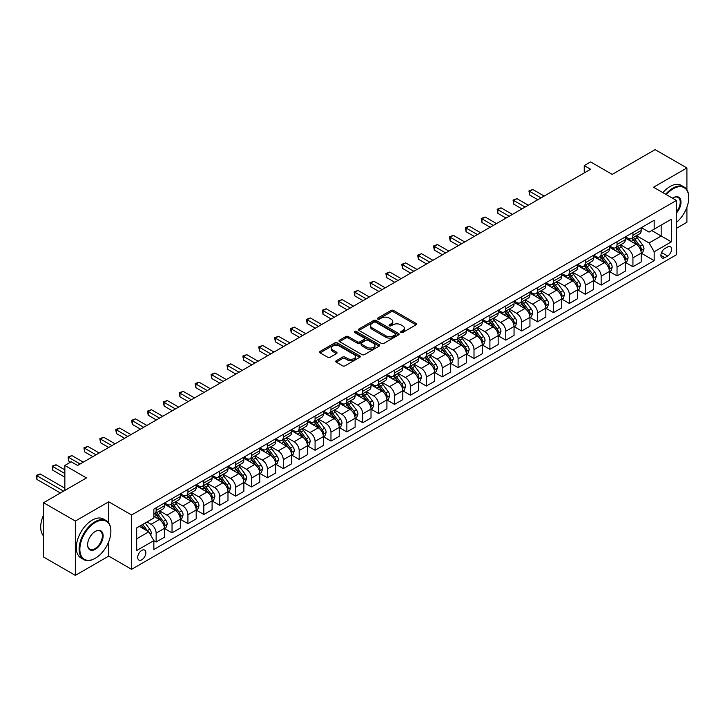 <?xml version="1.0" encoding="UTF-8"?>
<svg xmlns="http://www.w3.org/2000/svg" width="725" height="725" viewBox="0 0 725 725"><rect width="100%" height="100%" fill="white"/><g stroke="black" fill="none" stroke-linecap="round" stroke-linejoin="round"><path stroke-width="1.09" d="M400.998 332.494A1.233 0.716 0 0 0 402.747 332.494L416.005 324.845A1.767 1.015 0 0 0 416.522 324.12A1.767 1.015 0 0 0 416.005 323.404L393.539 310.436A1.767 1.015 0 0 0 391.047 310.436L377.779 318.085A1.233 0.716 0 0 0 377.426 318.592A1.233 0.716 0 0 0 377.779 319.1A1.233 0.716 0 0 0 379.528 319.1L381.25 318.103A5.646 3.263 0 0 1 389.234 318.103L391.11 319.19A5.646 3.263 0 0 1 392.76 321.492A5.646 3.263 0 0 1 391.11 323.794L389.388 324.791A1.233 0.716 0 0 0 389.026 325.289A1.233 0.716 0 0 0 389.388 325.797A1.233 0.716 0 0 0 391.138 325.797L392.85 324.809A5.646 3.263 0 0 1 400.843 324.809L402.71 325.888A5.646 3.263 0 0 1 404.369 328.189A5.646 3.263 0 0 1 402.71 330.5L400.998 331.488A1.233 0.716 0 0 0 400.635 331.996A1.233 0.716 0 0 0 400.998 332.494L400.998 331.488M141.783 559.782A5.755 3.326 120 0 0 145.535 554.707A5.755 3.326 120 0 0 144.656 550.094A5.755 3.326 120 0 0 141.783 550.384A5.755 3.326 120 0 0 138.022 555.45A5.755 3.326 120 0 0 138.901 560.062A5.755 3.326 120 0 0 141.783 559.782M336.255 360.724A1.767 1.015 0 0 0 335.738 361.449A1.767 1.015 0 0 0 336.255 362.165L342.562 365.808A1.767 1.015 0 0 0 345.055 365.808L359.781 357.298A1.767 1.015 0 0 0 360.298 356.582A1.767 1.015 0 0 0 359.781 355.857L337.315 342.889A1.767 1.015 0 0 0 334.823 342.889L320.097 351.389A1.767 1.015 0 0 0 319.58 352.114A1.767 1.015 0 0 0 320.097 352.839L327.709 357.226A1.767 1.015 0 0 0 330.201 357.226L336.509 353.592A1.767 1.015 0 0 0 337.025 352.867A1.767 1.015 0 0 0 336.509 352.151L332.73 349.967A4.722 2.728 0 0 1 331.352 348.045A4.722 2.728 0 0 1 334.261 345.526A4.722 2.728 0 0 1 339.409 346.115L354.199 354.652A4.722 2.728 0 0 1 355.576 356.582A4.722 2.728 0 0 1 352.667 359.102A4.722 2.728 0 0 1 347.52 358.513L345.055 357.09A1.767 1.015 0 0 0 342.562 357.09L336.255 360.724L336.255 362.165L342.562 358.558L342.562 357.09M686.91 189.787L686.91 167.973L655.119 149.622L612.208 174.399L590.594 161.92L584.241 165.59L590.594 169.26L77.575 465.45L71.213 461.78L64.86 465.45L64.86 490.408M108.723 522.933L108.723 501.791L75.346 521.058L43.563 502.706L86.474 477.929L64.86 465.45M108.723 501.791L131.606 515.004L676.416 200.453L676.416 254.774L131.606 569.324L131.606 515.004M686.91 167.973L653.533 187.24L676.416 200.453M381.368 343.396A1.767 1.015 0 0 0 383.869 343.396L398.596 334.896A1.767 1.015 0 0 0 399.112 334.171A1.767 1.015 0 0 0 398.596 333.455L376.13 320.486A1.767 1.015 0 0 0 373.638 320.486L358.911 328.987A1.767 1.015 0 0 0 358.395 329.703A1.767 1.015 0 0 0 358.911 330.428L381.368 343.396M355.096 332.766A1.233 0.716 0 0 1 356.347 332.938L379.166 346.115L364.458 354.597A1.767 1.015 0 0 1 361.965 354.597L339.499 341.629L339.499 340.188A1.767 1.015 0 0 0 338.983 340.913A1.767 1.015 0 0 0 339.499 341.629M339.499 340.188L345.807 336.554A1.767 1.015 0 0 1 348.299 336.554L357.407 341.81A1.767 1.015 0 0 0 359.908 341.81L364.086 339.4A1.767 1.015 0 0 0 364.603 338.675A1.767 1.015 0 0 0 364.086 337.959L354.607 332.476A1.233 0.716 0 0 1 354.244 331.978A1.233 0.716 0 0 1 355.005 331.316A1.233 0.716 0 0 1 356.347 331.47L379.184 344.656A1.767 1.015 0 0 1 379.701 345.381A1.767 1.015 0 0 1 379.184 346.097L379.184 344.656M75.346 521.058L75.346 575.378L43.563 557.027L43.563 502.706M676.416 228.348L686.91 222.294L686.91 207.278M667.643 246.926L664.843 248.539A5.573 3.217 120 0 0 661.209 253.451A5.573 3.217 120 0 0 662.061 257.919A5.573 3.217 120 0 0 664.843 257.638L667.643 256.025A5.573 3.217 120 0 0 671.287 251.113A5.573 3.217 120 0 0 670.435 246.645A5.573 3.217 120 0 0 667.643 246.926M641.389 227.65L649.083 232.091L654.168 229.154L654.168 220.273L153.854 509.131L153.854 518.013L136.69 527.918L136.69 550.529L153.854 540.614L153.854 549.505L654.168 260.647L654.168 251.765L649.083 242.957L636.441 235.661M654.168 229.154L671.332 219.249L671.332 241.86L654.168 251.765M75.346 575.378L108.723 556.111L131.606 569.324M584.241 165.59L584.241 172.931M651.748 230.55L661.164 235.987L661.164 225.122L671.332 219.249M649.083 242.957L661.164 235.987L671.332 241.86M136.69 538.784L148.77 531.806L139.363 526.377M153.854 540.696L156.147 542.01L156.147 533.129A7.196 4.151 -120 0 0 151.063 524.32L146.994 521.973M156.147 542.01L164.412 537.243L164.412 528.362A7.196 4.151 -120 0 0 159.328 519.553L153.854 516.399M164.602 528.543L172.042 532.839L172.042 523.957A7.196 4.151 -120 0 0 166.949 515.149L159.654 510.935M172.042 532.839L180.308 528.063L180.308 519.182A7.196 4.151 -120 0 0 175.214 510.373L164.412 504.138M180.498 519.372L187.929 523.658L187.929 514.777A7.196 4.151 -120 0 0 182.845 505.968L175.541 501.754M187.929 523.658L196.194 518.892L196.194 510.01A7.196 4.151 -120 0 0 191.11 501.202L180.308 494.957M196.384 510.192L203.825 514.487L203.825 505.606A7.196 4.151 -120 0 0 198.741 496.797L191.436 492.583M203.825 514.487L212.09 509.711L212.09 500.83A7.196 4.151 -120 0 0 207.006 492.021L196.194 485.786M212.28 501.02L219.72 505.307L219.72 496.426A7.196 4.151 -120 0 0 214.636 487.617L207.332 483.403M219.72 505.307L227.985 500.54L227.985 491.659A7.196 4.151 -120 0 0 222.892 482.85L212.09 476.606M228.176 491.84L235.607 496.136L235.607 487.254A7.196 4.151 -120 0 0 230.523 478.446L223.218 474.232M235.607 496.136L243.872 491.36L243.872 482.478A7.196 4.151 -120 0 0 238.788 473.67L227.985 467.435M244.062 482.669L251.502 486.955L251.502 478.074A7.196 4.151 -120 0 0 246.418 469.265L239.114 465.051M251.502 486.955L259.767 482.188L259.767 473.307A7.196 4.151 -120 0 0 254.683 464.498L243.872 458.254M259.958 473.488L267.398 477.784L267.398 468.903A7.196 4.151 -120 0 0 262.314 460.094L255.01 455.88M267.398 477.784L275.663 473.008L275.663 464.127A7.196 4.151 -120 0 0 270.579 455.318L259.767 449.083M275.853 464.317L283.294 468.604L283.294 459.722A7.196 4.151 -120 0 0 278.201 450.914L270.905 446.7M283.294 468.604L291.55 463.837L291.55 454.956A7.196 4.151 -120 0 0 286.466 446.147L275.663 439.903M291.749 455.137L299.18 459.433L299.18 450.551A7.196 4.151 -120 0 0 294.096 441.743L286.792 437.528M299.18 459.433L307.445 454.657L307.445 445.775A7.196 4.151 -120 0 0 302.361 436.967L291.55 430.732M307.636 445.966L315.076 450.252L315.076 441.371A7.196 4.151 -120 0 0 309.992 432.562L302.688 428.348M315.076 450.252L323.341 445.485L323.341 436.604A7.196 4.151 -120 0 0 318.257 427.795L307.445 421.551M323.531 436.785L330.972 441.081L330.972 432.2A7.196 4.151 -120 0 0 325.878 423.391L318.583 419.177M330.972 441.081L339.237 436.314L339.237 427.424A7.196 4.151 -120 0 0 334.143 418.615L323.341 412.38M339.427 427.614L346.858 431.91L346.858 423.019A7.196 4.151 -120 0 0 341.774 414.211L334.47 409.997M346.858 431.91L355.123 427.134L355.123 418.252A7.196 4.151 -120 0 0 350.039 409.444L339.237 403.2M355.313 418.434L362.754 422.729L362.754 413.848A7.196 4.151 -120 0 0 357.67 405.039L350.365 400.825M362.754 422.729L371.019 417.962L371.019 409.072A7.196 4.151 -120 0 0 365.935 400.263L355.123 394.028M371.209 409.263L378.649 413.558L378.649 404.668A7.196 4.151 -120 0 0 373.565 395.859L366.261 391.645M378.649 413.558L386.914 408.782L386.914 399.901A7.196 4.151 -120 0 0 381.83 391.092L371.019 384.848M387.105 400.082L394.536 404.378L394.536 395.497A7.196 4.151 -120 0 0 389.452 386.688L382.157 382.474M394.536 404.378L402.801 399.611L402.801 390.721A7.196 4.151 -120 0 0 397.717 381.912L386.914 375.677M402.991 390.911L410.432 395.207L410.432 386.316A7.196 4.151 -120 0 0 405.347 377.507L398.043 373.293M410.432 395.207L418.697 390.431L418.697 381.549A7.196 4.151 -120 0 0 413.612 372.741L402.801 366.497M418.887 381.731L426.327 386.026L426.327 377.145A7.196 4.151 -120 0 0 421.243 368.336L413.939 364.122M426.327 386.026L434.592 381.259L434.592 372.369A7.196 4.151 -120 0 0 429.508 363.56L418.697 357.325M434.782 372.559L442.223 376.855L442.223 367.965A7.196 4.151 -120 0 0 437.13 359.156L429.834 354.942M442.223 376.855L450.479 372.079L450.479 363.198A7.196 4.151 -120 0 0 445.395 354.389L434.592 348.145M450.678 363.379L458.109 367.675L458.109 358.793A7.196 4.151 -120 0 0 453.025 349.985L445.721 345.771M458.109 367.675L466.374 362.908L466.374 354.017A7.196 4.151 -120 0 0 461.29 345.209L450.479 338.974M466.565 354.208L474.005 358.503L474.005 349.613A7.196 4.151 -120 0 0 468.921 340.804L461.617 336.59M474.005 358.503L482.27 353.728L482.27 344.846A7.196 4.151 -120 0 0 477.186 336.038L466.374 329.793M482.46 345.028L489.901 349.323L489.901 340.442A7.196 4.151 -120 0 0 484.808 331.633L477.512 327.419M489.901 349.323L498.166 344.556L498.166 335.666A7.196 4.151 -120 0 0 493.073 326.857L482.27 320.622M498.356 335.856L505.787 340.152L505.787 331.262A7.196 4.151 -120 0 0 500.703 322.453L493.399 318.239M505.787 340.152L514.052 335.376L514.052 326.495A7.196 4.151 -120 0 0 508.968 317.686L498.166 311.451M514.243 326.676L521.683 330.972L521.683 322.09A7.196 4.151 -120 0 0 516.599 313.282L509.294 309.067M521.683 330.972L529.948 326.205L529.948 317.323A7.196 4.151 -120 0 0 524.864 308.515L514.052 302.271M530.138 317.505L537.578 321.8L537.578 312.919A7.196 4.151 -120 0 0 532.494 304.11L525.19 299.887M537.578 321.8L545.843 317.024L545.843 308.143A7.196 4.151 -120 0 0 540.759 299.334L529.948 293.099M546.034 308.324L553.465 312.62L553.465 303.739A7.196 4.151 -120 0 0 548.381 294.93L541.086 290.716M553.465 312.62L561.73 307.853L561.73 298.972A7.196 4.151 -120 0 0 556.646 290.163L545.843 283.919M561.92 299.153L569.361 303.449L569.361 294.567A7.196 4.151 -120 0 0 564.277 285.759L556.972 281.536M569.361 303.449L577.626 298.673L577.626 289.792A7.196 4.151 -120 0 0 572.542 280.983L561.73 274.748M577.816 289.973L585.256 294.268L585.256 285.387A7.196 4.151 -120 0 0 580.172 276.578L572.868 272.364M585.256 294.268L593.521 289.502L593.521 280.62A7.196 4.151 -120 0 0 588.437 271.812L577.626 265.567M593.712 280.802L601.152 285.097L601.152 276.216A7.196 4.151 -120 0 0 596.059 267.407L588.763 263.184M601.152 285.097L609.417 280.321L609.417 271.44A7.196 4.151 -120 0 0 604.324 262.631L593.521 256.396M609.607 271.621L617.038 275.917L617.038 267.036A7.196 4.151 -120 0 0 611.954 258.227L604.65 254.013M617.038 275.917L625.303 271.15L625.303 262.269A7.196 4.151 -120 0 0 620.219 253.46L609.417 247.216M625.494 262.45L632.934 266.746L632.934 257.864A7.196 4.151 -120 0 0 627.85 249.056L620.546 244.833M632.934 266.746L641.199 261.97L641.199 253.088A7.196 4.151 -120 0 0 636.115 244.28L625.303 238.045M625.494 236.83L627.85 238.19A7.196 4.151 -120 0 0 631.448 238.543A7.196 4.151 -120 0 0 632.934 235.253L632.934 232.535M609.607 246.002L611.954 247.361A7.196 4.151 -120 0 0 615.552 247.723A7.196 4.151 -120 0 0 617.038 244.425L617.038 241.715M593.712 255.182L596.059 256.541A7.196 4.151 -120 0 0 599.657 256.895A7.196 4.151 -120 0 0 601.152 253.605L601.152 250.886M577.816 264.353L580.172 265.712A7.196 4.151 -120 0 0 583.77 266.075A7.196 4.151 -120 0 0 585.256 262.776L585.256 260.067M561.92 273.533L564.277 274.893A7.196 4.151 -120 0 0 567.874 275.246A7.196 4.151 -120 0 0 569.361 271.957L569.361 269.238M546.034 282.705L548.381 284.064A7.196 4.151 -120 0 0 551.979 284.427A7.196 4.151 -120 0 0 553.465 281.128L553.465 278.418M530.138 291.885L532.494 293.244A7.196 4.151 -120 0 0 536.083 293.598A7.196 4.151 -120 0 0 537.578 290.308L537.578 287.589M514.243 301.056L516.599 302.416A7.196 4.151 -120 0 0 520.197 302.778A7.196 4.151 -120 0 0 521.683 299.479L521.683 296.761M498.356 310.237L500.703 311.596A7.196 4.151 -120 0 0 504.301 311.949A7.196 4.151 -120 0 0 505.787 308.66L505.787 305.941M482.46 319.408L484.808 320.767A7.196 4.151 -120 0 0 488.405 321.121A7.196 4.151 -120 0 0 489.901 317.831L489.901 315.112M466.565 328.588L468.921 329.947A7.196 4.151 -120 0 0 472.519 330.301A7.196 4.151 -120 0 0 474.005 327.011L474.005 324.292M450.678 337.759L453.025 339.119A7.196 4.151 -120 0 0 456.623 339.472A7.196 4.151 -120 0 0 458.109 336.183L458.109 333.464M434.782 346.94L437.13 348.299A7.196 4.151 -120 0 0 440.728 348.653A7.196 4.151 -120 0 0 442.223 345.363L442.223 342.644M418.887 356.111L421.243 357.47A7.196 4.151 -120 0 0 424.832 357.824A7.196 4.151 -120 0 0 426.327 354.534L426.327 351.815M402.991 365.291L405.347 366.651A7.196 4.151 -120 0 0 408.945 367.004A7.196 4.151 -120 0 0 410.432 363.714L410.432 360.996M387.105 374.462L389.452 375.822A7.196 4.151 -120 0 0 393.05 376.175A7.196 4.151 -120 0 0 394.536 372.886L394.536 370.167M371.209 383.643L373.565 385.002A7.196 4.151 -120 0 0 377.154 385.356A7.196 4.151 -120 0 0 378.649 382.066L378.649 379.347M355.313 392.814L357.67 394.173A7.196 4.151 -120 0 0 361.267 394.527A7.196 4.151 -120 0 0 362.754 391.237L362.754 388.518M339.427 401.994L341.774 403.354A7.196 4.151 -120 0 0 345.372 403.707A7.196 4.151 -120 0 0 346.858 400.417L346.858 397.699M323.531 411.166L325.878 412.525A7.196 4.151 -120 0 0 329.476 412.878A7.196 4.151 -120 0 0 330.972 409.589L330.972 406.87M307.636 420.346L309.992 421.705A7.196 4.151 -120 0 0 313.59 422.059A7.196 4.151 -120 0 0 315.076 418.769L315.076 416.05M291.74 429.517L294.096 430.877A7.196 4.151 -120 0 0 297.694 431.23A7.196 4.151 -120 0 0 299.18 427.94L299.18 425.222M275.853 438.697L278.201 440.057A7.196 4.151 -120 0 0 281.798 440.41A7.196 4.151 -120 0 0 283.294 437.121L283.294 434.402M259.958 447.869L262.314 449.228A7.196 4.151 -120 0 0 265.903 449.582A7.196 4.151 -120 0 0 267.398 446.292L267.398 443.573M244.062 457.049L246.418 458.408A7.196 4.151 -120 0 0 250.016 458.762A7.196 4.151 -120 0 0 251.502 455.472L251.502 452.753M228.176 466.22L230.523 467.58A7.196 4.151 -120 0 0 234.121 467.933A7.196 4.151 -120 0 0 235.607 464.643L235.607 461.925M212.28 475.401L214.636 476.76A7.196 4.151 -120 0 0 218.225 477.113A7.196 4.151 -120 0 0 219.72 473.824L219.72 471.105M196.384 484.572L198.741 485.931A7.196 4.151 -120 0 0 202.338 486.285A7.196 4.151 -120 0 0 203.825 482.995L203.825 480.276M180.498 493.752L182.845 495.112A7.196 4.151 -120 0 0 186.443 495.465A7.196 4.151 -120 0 0 187.929 492.175L187.929 489.457M164.602 502.923L166.949 504.283A7.196 4.151 -120 0 0 170.547 504.636A7.196 4.151 -120 0 0 172.042 501.347L172.042 498.628M641.389 253.27L654.168 260.647M631.448 238.543L639.713 233.776A7.196 4.151 -120 0 0 641.199 230.477L641.199 227.768M615.552 247.723L623.817 242.947A7.196 4.151 -120 0 0 625.303 239.658L625.303 236.939M599.657 256.895L607.922 252.128A7.196 4.151 -120 0 0 609.417 248.829L609.417 246.119M583.77 266.075L592.026 261.299A7.196 4.151 -120 0 0 593.521 258.009L593.521 255.291M567.874 275.246L576.139 270.479A7.196 4.151 -120 0 0 577.626 267.181L577.626 264.471M551.979 284.427L560.244 279.651A7.196 4.151 -120 0 0 561.73 276.361L561.73 273.642M536.083 293.598L544.348 288.831A7.196 4.151 -120 0 0 545.843 285.532L545.843 282.813M520.197 302.778L528.462 298.002A7.196 4.151 -120 0 0 529.948 294.712L529.948 291.994M504.301 311.949L512.566 307.183A7.196 4.151 -120 0 0 514.052 303.884L514.052 301.165M488.405 321.121L496.67 316.354A7.196 4.151 -120 0 0 498.166 313.064L498.166 310.345M472.519 330.301L480.784 325.525A7.196 4.151 -120 0 0 482.27 322.235L482.27 319.517M456.623 339.472L464.888 334.705A7.196 4.151 -120 0 0 466.374 331.416L466.374 328.697M440.728 348.653L448.993 343.877A7.196 4.151 -120 0 0 450.479 340.587L450.479 337.868M424.832 357.824L433.097 353.057A7.196 4.151 -120 0 0 434.592 349.767L434.592 347.048M408.945 367.004L417.21 362.228A7.196 4.151 -120 0 0 418.697 358.938L418.697 356.22M393.05 376.175L401.315 371.408A7.196 4.151 -120 0 0 402.801 368.119L402.801 365.4M377.154 385.356L385.419 380.58A7.196 4.151 -120 0 0 386.914 377.29L386.914 374.571M361.267 394.527L369.532 389.76A7.196 4.151 -120 0 0 371.019 386.47L371.019 383.752M345.372 403.707L353.637 398.931A7.196 4.151 -120 0 0 355.123 395.642L355.123 392.923M329.476 412.878L337.741 408.112A7.196 4.151 -120 0 0 339.237 404.822L339.237 402.103M313.59 422.059L321.855 417.283A7.196 4.151 -120 0 0 323.341 413.993L323.341 411.274M297.694 431.23L305.959 426.463A7.196 4.151 -120 0 0 307.445 423.173L307.445 420.455M281.798 440.41L290.063 435.634A7.196 4.151 -120 0 0 291.55 432.345L291.55 429.626M265.903 449.582L274.168 444.815A7.196 4.151 -120 0 0 275.663 441.525L275.663 438.806M250.016 458.762L258.281 453.986A7.196 4.151 -120 0 0 259.767 450.696L259.767 447.978M234.121 467.933L242.386 463.166A7.196 4.151 -120 0 0 243.872 459.877L243.872 457.158M218.225 477.113L226.49 472.338A7.196 4.151 -120 0 0 227.985 469.048L227.985 466.329M202.338 486.285L210.603 481.518A7.196 4.151 -120 0 0 212.09 478.228L212.09 475.509M186.443 495.465L194.708 490.689A7.196 4.151 -120 0 0 196.194 487.399L196.194 484.681M170.547 504.636L178.812 499.869A7.196 4.151 -120 0 0 180.308 496.571L180.308 493.861M153.854 514.107A7.196 4.151 -120 0 0 154.661 513.817L162.917 509.041A7.196 4.151 -120 0 0 164.412 505.751L164.412 503.032M154.661 513.817A7.196 4.151 -120 0 0 156.147 510.518L156.147 507.808M148.77 531.806L153.854 540.614M108.723 556.111L108.723 541.738M401.487 332.675L402.71 331.968A5.646 3.263 0 0 0 404.369 329.657L404.369 328.189M392.76 321.492L392.76 322.96A5.646 3.263 0 0 1 391.11 325.262L389.887 325.969M415.978 324.854L393.539 311.904A1.767 1.015 0 0 0 391.047 311.904L378.278 319.272M398.569 334.905L376.13 321.954A1.767 1.015 0 0 0 373.638 321.954L358.929 330.437L358.911 328.987M395.478 334.678A1.233 0.716 0 0 0 395.832 334.171A1.233 0.716 0 0 0 395.478 333.672L375.758 322.281A1.233 0.716 0 0 0 374.009 322.281L372.197 323.332A5.646 3.263 0 0 0 370.548 325.634A5.646 3.263 0 0 0 372.197 327.945L385.682 335.72A5.646 3.263 0 0 0 393.666 335.72L395.478 334.678L395.478 336.146A1.233 0.716 0 0 0 395.832 335.639L395.832 334.171M370.548 325.634L370.548 327.102A5.646 3.263 0 0 0 372.197 329.413L372.197 327.945M395.478 336.146L393.666 337.188A5.646 3.263 0 0 1 385.682 337.188L372.197 329.413M339.527 341.647L345.807 338.022L345.807 336.554M364.603 338.675L364.603 340.143A1.767 1.015 0 0 1 364.086 340.868L359.908 343.278A1.767 1.015 0 0 1 357.407 343.278L348.299 338.022A1.767 1.015 0 0 0 345.807 338.022M366.868 347.266A4.722 2.728 0 0 0 372.007 347.864A4.722 2.728 0 0 0 374.925 345.345A4.722 2.728 0 0 0 373.538 343.414L368.327 340.406A1.767 1.015 0 0 0 365.835 340.406L361.657 342.816A1.767 1.015 0 0 0 361.141 343.541A1.767 1.015 0 0 0 361.657 344.257L366.868 347.266L366.868 348.734A4.722 2.728 0 0 0 372.007 349.332A4.722 2.728 0 0 0 374.925 346.813L374.925 345.345M361.141 343.541L361.141 345.009A1.767 1.015 0 0 0 361.657 345.725L361.657 344.257M366.868 348.734L361.657 345.725M355.576 356.582L355.576 358.05A4.722 2.728 0 0 1 352.667 360.57A4.722 2.728 0 0 1 347.52 359.981L345.055 358.558A1.767 1.015 0 0 0 342.562 358.558M331.352 348.045L331.352 349.513A4.722 2.728 0 0 0 332.73 351.435L332.73 349.967M336.482 353.601L332.73 351.435M359.754 357.316L337.315 344.357A1.767 1.015 0 0 0 334.823 344.357L320.115 352.848M641.199 253.378L642.722 252.499L643.999 248.829A4.767 2.755 -120 0 0 642.477 244.778L637.275 237.836A13.757 7.939 -120 0 0 635.78 236.042M630.614 241.108A13.757 7.939 -120 0 0 627.796 238.153M640.764 250.46L641.426 249.038A4.767 2.755 -120 0 0 640.057 246.165L634.864 239.232A13.757 7.939 -120 0 0 633.36 237.438M632.082 238.172A11.419 6.588 60 0 1 633.958 240.31L638.353 246.174M544.185 196.049L532.812 189.488L529.631 191.318L529.631 194.989L537.832 199.719M631.838 238.317A13.757 7.939 60 0 1 633.342 240.111L636.795 244.724M529.631 194.989L528.933 190.911L541.013 197.889M528.933 190.911L532.812 189.488M625.303 262.559L626.835 261.68L628.104 258.009A4.767 2.755 -120 0 0 626.581 253.949L621.388 247.017A13.757 7.939 -120 0 0 619.884 245.213M614.718 250.279A13.757 7.939 -120 0 0 611.9 247.334M624.868 259.641L625.53 258.209A4.767 2.755 -120 0 0 624.162 255.345L618.969 248.412A13.757 7.939 -120 0 0 617.473 246.609M616.187 247.352A11.419 6.588 60 0 1 618.062 249.482L622.458 255.354M528.298 205.229L516.916 198.659L513.735 200.49L513.735 204.16L521.937 208.9M615.942 247.497A13.757 7.939 60 0 1 617.446 249.291L620.899 253.904M513.735 204.16L513.037 200.091L525.118 207.06M513.037 200.091L516.916 198.659M609.417 271.73L610.939 270.851L612.208 267.181A4.767 2.755 -120 0 0 610.686 263.13L605.493 256.188A13.757 7.939 -120 0 0 603.988 254.393M598.823 259.459A13.757 7.939 -120 0 0 596.013 256.505M608.982 268.812L609.634 267.389A4.767 2.755 -120 0 0 608.275 264.516L603.082 257.583A13.757 7.939 -120 0 0 601.578 255.789M600.3 256.523A11.419 6.588 60 0 1 602.167 258.662L606.571 264.525M512.403 214.401L501.02 207.83L497.848 209.67L497.848 213.34L506.041 218.071M600.055 256.668A13.757 7.939 60 0 1 601.551 258.462L605.003 263.075M497.848 213.34L497.142 209.262L509.222 216.24M497.142 209.262L501.02 207.83M593.521 280.91L595.044 280.031L596.312 276.361A4.767 2.755 -120 0 0 594.799 272.301L589.597 265.368A13.757 7.939 -120 0 0 588.102 263.565M582.936 268.631A13.757 7.939 -120 0 0 580.118 265.685M593.086 277.992L593.748 276.56A4.767 2.755 -120 0 0 592.379 273.697L587.187 266.764A13.757 7.939 -120 0 0 585.682 264.96M584.404 265.703A11.419 6.588 60 0 1 586.28 267.833L590.676 273.706M496.507 223.581L485.134 217.011L481.953 218.841L481.953 222.512L490.154 227.251M584.16 265.848A13.757 7.939 60 0 1 585.655 267.643L589.117 272.256M481.953 222.512L481.255 218.442L493.326 225.412M481.255 218.442L485.134 217.011M577.626 290.082L579.148 289.202L580.426 285.532A4.767 2.755 -120 0 0 578.903 281.472L573.711 274.539A13.757 7.939 -120 0 0 572.206 272.745M567.041 277.811A13.757 7.939 -120 0 0 564.222 274.857M577.191 287.163L577.852 285.741A4.767 2.755 -120 0 0 576.484 282.868L571.291 275.935A13.757 7.939 -120 0 0 569.787 274.141M568.509 274.875A11.419 6.588 60 0 1 570.385 277.004L574.78 282.877M480.612 232.752L469.238 226.182L466.057 228.022L466.057 231.692L474.259 236.422M568.264 275.02A13.757 7.939 60 0 1 569.768 276.814L573.221 281.427M466.057 231.692L465.359 227.614L477.44 234.592M465.359 227.614L469.238 226.182M676.416 222.394A21.94 12.669 120 0 0 688.75 197.744A21.94 12.669 120 0 0 673.235 188.781A21.94 12.669 120 0 0 666.338 194.635M665.677 194.255A22.475 12.978 -60 0 1 672.854 188.128A22.475 12.978 -60 0 1 684.092 187.014A22.475 12.978 -60 0 1 688.75 197.3A22.475 12.978 -60 0 1 688.75 197.526M672.51 198.197A10.966 6.335 -60 0 1 673.235 197.744L673.235 197.744A10.966 6.335 -60 0 1 680.82 200.444A10.966 6.335 -60 0 1 676.416 213.032M662.877 192.642A22.475 12.978 -60 0 1 670.063 186.506A22.475 12.978 -60 0 1 681.301 185.401L684.092 187.014M676.416 211.881A10.431 6.018 120 0 0 678.074 197.445A10.431 6.018 120 0 0 673.045 197.852M94.993 558.458L95.374 558.232A21.94 12.669 120 0 0 110.88 531.371A21.94 12.669 120 0 0 95.374 522.417A21.94 12.669 120 0 0 79.859 549.278A21.94 12.669 120 0 0 95.374 558.232L94.993 558.458A22.475 12.978 -60 0 1 83.756 559.573A22.475 12.978 -60 0 1 80.303 541.557A22.475 12.978 -60 0 1 94.993 521.755A22.475 12.978 -60 0 1 106.231 520.641A22.475 12.978 -60 0 1 110.88 530.927A22.475 12.978 -60 0 1 110.88 531.153M95.374 549.278A10.966 6.335 -60 0 1 87.616 544.801A10.966 6.335 -60 0 1 95.374 531.371L95.374 531.371A10.966 6.335 -60 0 1 103.131 535.847A10.966 6.335 -60 0 1 95.374 549.278M87.616 544.575A10.431 6.018 120 0 0 89.773 549.133A10.431 6.018 120 0 0 94.993 548.617A10.431 6.018 120 0 0 101.799 539.427A10.431 6.018 120 0 0 100.204 531.072A10.431 6.018 120 0 0 95.174 531.479M83.756 559.573L80.955 557.951A22.475 12.978 -60 0 1 77.512 539.944A22.475 12.978 -60 0 1 92.193 520.142A22.475 12.978 -60 0 1 103.43 519.028L106.231 520.641M43.563 535.965A22.475 12.978 -60 0 1 43.563 514.958M561.73 299.262L563.262 298.383L564.53 294.712A4.767 2.755 -120 0 0 563.008 290.653L557.815 283.72A13.757 7.939 -120 0 0 556.311 281.916M551.145 286.982A13.757 7.939 -120 0 0 548.336 284.037M561.304 296.344L561.957 294.912A4.767 2.755 -120 0 0 560.597 292.048L555.395 285.115A13.757 7.939 -120 0 0 553.9 283.312M552.622 284.055A11.419 6.588 60 0 1 554.489 286.185L558.884 292.057M464.725 241.932L453.343 235.362L450.162 237.193L450.162 240.863L458.363 245.603M552.368 284.2A13.757 7.939 60 0 1 553.873 285.994L557.326 290.607M450.162 240.863L449.464 236.794L461.544 243.763M449.464 236.794L453.343 235.362M545.843 308.433L547.366 307.554L548.635 303.884A4.767 2.755 -120 0 0 547.121 299.824L541.919 292.891A13.757 7.939 -120 0 0 540.424 291.097M535.258 296.163A13.757 7.939 -120 0 0 532.44 293.208M545.408 305.515L546.061 304.092A4.767 2.755 -120 0 0 544.702 301.219L539.509 294.287A13.757 7.939 -120 0 0 538.004 292.492M536.727 293.226A11.419 6.588 60 0 1 538.603 295.356L542.998 301.228M448.829 251.104L437.447 244.533L434.275 246.373L434.275 250.043L442.477 254.774M536.482 293.371A13.757 7.939 60 0 1 537.977 295.166L541.43 299.778M434.275 250.043L433.577 245.965L445.648 252.943M433.577 245.965L437.447 244.533M529.948 317.613L531.47 316.734L532.748 313.064A4.767 2.755 -120 0 0 531.226 309.004L526.033 302.071A13.757 7.939 -120 0 0 524.528 300.268M519.363 305.334A13.757 7.939 -120 0 0 516.544 302.388M529.513 314.695L530.174 313.263A4.767 2.755 -120 0 0 528.806 310.4L523.613 303.467A13.757 7.939 -120 0 0 522.109 301.663M520.831 302.407A11.419 6.588 60 0 1 522.707 304.536L527.102 310.409M432.934 260.284L421.56 253.714L418.379 255.544L418.379 259.215L426.581 263.954M520.586 302.542A13.757 7.939 60 0 1 522.091 304.346L525.543 308.959M418.379 259.215L417.682 255.146L429.762 262.115M417.682 255.146L421.56 253.714M514.052 326.785L515.584 325.906L516.853 322.235A4.767 2.755 -120 0 0 515.33 318.175L510.137 311.243A13.757 7.939 -120 0 0 508.633 309.448M503.467 314.514A13.757 7.939 -120 0 0 500.649 311.56M513.617 323.867L514.279 322.444A4.767 2.755 -120 0 0 512.919 319.571L507.718 312.638A13.757 7.939 -120 0 0 506.222 310.844M504.935 311.578A11.419 6.588 60 0 1 506.811 313.708L511.207 319.58M417.047 269.455L405.665 262.885L402.484 264.725L402.484 268.395L410.685 273.126M504.691 311.723A13.757 7.939 60 0 1 506.195 313.517L509.648 318.13M402.484 268.395L401.786 264.317L413.866 271.295M401.786 264.317L405.665 262.885M498.166 335.965L499.688 335.086L500.957 331.416A4.767 2.755 -120 0 0 499.434 327.356L494.242 320.423A13.757 7.939 -120 0 0 492.746 318.619M487.572 323.685A13.757 7.939 -120 0 0 484.762 320.74M497.731 333.047L498.383 331.615A4.767 2.755 -120 0 0 497.024 328.751L491.831 321.818A13.757 7.939 -120 0 0 490.327 320.015M489.049 320.758A11.419 6.588 60 0 1 490.925 322.888L495.32 328.76M401.152 278.636L389.769 272.065L386.597 273.896L386.597 277.566L394.79 282.306M488.804 320.894A13.757 7.939 60 0 1 490.299 322.697L493.752 327.31M386.597 277.566L385.89 273.497L397.971 280.466M385.89 273.497L389.769 272.065M482.27 345.136L483.793 344.257L485.061 340.587A4.767 2.755 -120 0 0 483.548 336.527L478.346 329.594A13.757 7.939 -120 0 0 476.851 327.8M471.685 332.866A13.757 7.939 -120 0 0 468.867 329.911M481.835 342.218L482.497 340.795A4.767 2.755 -120 0 0 481.128 337.923L475.935 330.99A13.757 7.939 -120 0 0 474.431 329.195M473.153 329.929A11.419 6.588 60 0 1 475.029 332.059L479.424 337.932M385.256 287.807L373.882 281.237L370.702 283.076L370.702 286.747L378.903 291.477M472.908 330.074A13.757 7.939 60 0 1 474.413 331.869L477.866 336.482M370.702 286.747L370.004 282.668L382.084 289.647M370.004 282.668L373.882 281.237M466.374 354.317L467.906 353.438L469.175 349.767A4.767 2.755 -120 0 0 467.652 345.707L462.459 338.774A13.757 7.939 -120 0 0 460.955 336.971M455.789 342.037A13.757 7.939 -120 0 0 452.971 339.092M465.939 351.398L466.601 349.967A4.767 2.755 -120 0 0 465.233 347.103L460.04 340.17A13.757 7.939 -120 0 0 458.544 338.367M457.257 339.11A11.419 6.588 60 0 1 459.133 341.239L463.529 347.112M369.369 296.987L357.987 290.417L354.806 292.248L354.806 295.918L363.007 300.657M457.013 339.246A13.757 7.939 60 0 1 458.517 341.049L461.97 345.662M354.806 295.918L354.108 291.849L366.188 298.818M354.108 291.849L357.987 290.417M450.479 363.488L452.01 362.609L453.279 358.938A4.767 2.755 -120 0 0 451.757 354.878L446.564 347.946A13.757 7.939 -120 0 0 445.059 346.151M439.894 351.217A13.757 7.939 -120 0 0 437.084 348.263M450.053 360.57L450.705 359.147A4.767 2.755 -120 0 0 449.346 356.274L444.144 349.341A13.757 7.939 -120 0 0 442.649 347.547M441.371 348.281A11.419 6.588 60 0 1 443.238 350.411L447.642 356.283M353.474 306.158L342.091 299.588L338.919 301.428L338.919 305.098L347.112 309.829M441.126 348.426A13.757 7.939 60 0 1 442.622 350.22L446.074 354.833M338.919 305.098L338.212 301.02L350.293 307.998M338.212 301.02L342.091 299.588M434.592 372.668L436.115 371.789L437.383 368.119A4.767 2.755 -120 0 0 435.87 364.059L430.668 357.126A13.757 7.939 -120 0 0 429.173 355.322M424.007 360.388A13.757 7.939 -120 0 0 421.189 357.443M434.157 369.75L434.819 368.318A4.767 2.755 -120 0 0 433.45 365.454L428.257 358.522A13.757 7.939 -120 0 0 426.753 356.718M425.475 357.461A11.419 6.588 60 0 1 427.351 359.591L431.747 365.454M337.578 315.339L326.205 308.768L323.024 310.599L323.024 314.269L331.225 319.009M425.231 357.597A13.757 7.939 60 0 1 426.726 359.401L430.188 364.013M323.024 314.269L322.326 310.2L334.397 317.169M322.326 310.2L326.205 308.768M418.697 381.839L420.219 380.96L421.497 377.29A4.767 2.755 -120 0 0 419.974 373.23L414.782 366.297A13.757 7.939 -120 0 0 413.277 364.503M408.112 369.569A13.757 7.939 -120 0 0 405.293 366.614M418.262 378.921L418.923 377.498A4.767 2.755 -120 0 0 417.555 374.626L412.362 367.693A13.757 7.939 -120 0 0 410.858 365.898M409.58 366.632A11.419 6.588 60 0 1 411.456 368.762L415.851 374.635M321.683 324.51L310.309 317.94L307.128 319.779L307.128 323.45L315.33 328.18M409.335 366.778A13.757 7.939 60 0 1 410.839 368.572L414.292 373.185M307.128 323.45L306.43 319.372L318.511 326.35M306.43 319.372L310.309 317.94M402.801 391.02L404.333 390.141L405.601 386.47A4.767 2.755 -120 0 0 404.079 382.41L398.886 375.478A13.757 7.939 -120 0 0 397.382 373.674M392.216 378.74A13.757 7.939 -120 0 0 389.397 375.795M402.366 388.102L403.028 386.67A4.767 2.755 -120 0 0 401.668 383.806L396.466 376.873A13.757 7.939 -120 0 0 394.971 375.07M393.693 375.813A11.419 6.588 60 0 1 395.56 377.942L399.955 383.806M305.796 333.69L294.413 327.12L291.233 328.951L291.233 332.621L299.434 337.361M393.439 375.949A13.757 7.939 60 0 1 394.944 377.752L398.397 382.365M291.233 332.621L290.535 328.552L302.615 335.521M290.535 328.552L294.413 327.12M386.914 400.191L388.437 399.312L389.706 395.642A4.767 2.755 -120 0 0 388.183 391.582L382.99 384.649A13.757 7.939 -120 0 0 381.495 382.854M376.329 387.911A13.757 7.939 -120 0 0 373.511 384.966M386.479 397.273L387.132 395.85A4.767 2.755 -120 0 0 385.772 392.977L380.58 386.044A13.757 7.939 -120 0 0 379.075 384.25M377.798 384.984A11.419 6.588 60 0 1 379.673 387.114L384.069 392.986M289.9 342.862L278.518 336.291L275.346 338.131L275.346 341.801L283.548 346.532M377.553 385.129A13.757 7.939 60 0 1 379.048 386.923L382.501 391.536M275.346 341.801L274.648 337.723L286.719 344.701M274.648 337.723L278.518 336.291M371.019 409.371L372.541 408.492L373.819 404.822A4.767 2.755 -120 0 0 372.297 400.762L367.104 393.829A13.757 7.939 -120 0 0 365.599 392.026M360.434 397.092A13.757 7.939 -120 0 0 357.615 394.146M370.584 406.453L371.245 405.021A4.767 2.755 -120 0 0 369.877 402.157L364.684 395.225A13.757 7.939 -120 0 0 363.18 393.421M361.902 394.164A11.419 6.588 60 0 1 363.778 396.294L368.173 402.157M274.005 352.042L262.631 345.472L259.45 347.302L259.45 350.972L267.652 355.712M361.657 394.3A13.757 7.939 60 0 1 363.162 396.104L366.614 400.708M259.45 350.972L258.752 346.903L270.833 353.873M258.752 346.903L262.631 345.472M355.123 418.542L356.655 417.663L357.923 413.993A4.767 2.755 -120 0 0 356.401 409.933L351.208 403A13.757 7.939 -120 0 0 349.704 401.206M344.538 406.263A13.757 7.939 -120 0 0 341.72 403.317M354.688 415.624L355.35 414.202A4.767 2.755 -120 0 0 353.99 411.329L348.788 404.396A13.757 7.939 -120 0 0 347.293 402.602M346.006 403.336A11.419 6.588 60 0 1 347.882 405.465L352.278 411.338M258.118 361.213L246.736 354.643L243.555 356.483L243.555 360.153L251.756 364.883M345.762 403.481A13.757 7.939 60 0 1 347.266 405.275L350.719 409.888M243.555 360.153L242.857 356.075L254.937 363.053M242.857 356.075L246.736 354.643M339.237 427.723L340.759 426.844L342.028 423.173A4.767 2.755 -120 0 0 340.505 419.113L335.312 412.181A13.757 7.939 -120 0 0 333.817 410.377M328.642 415.443A13.757 7.939 -120 0 0 325.833 412.498M338.802 424.805L339.454 423.373A4.767 2.755 -120 0 0 338.095 420.509L332.902 413.576A13.757 7.939 -120 0 0 331.397 411.773M330.12 412.516A11.419 6.588 60 0 1 331.996 414.646L336.391 420.509M242.222 370.393L230.84 363.823L227.668 365.654L227.668 369.324L235.861 374.064M329.875 412.652A13.757 7.939 60 0 1 331.37 414.455L334.823 419.059M227.668 369.324L226.961 365.255L239.042 372.224M226.961 365.255L230.84 363.823M323.341 436.894L324.863 436.015L326.132 432.345A4.767 2.755 -120 0 0 324.619 428.285L319.417 421.352A13.757 7.939 -120 0 0 317.922 419.558M312.756 424.614A13.757 7.939 -120 0 0 309.938 421.669M322.906 433.976L323.567 432.544A4.767 2.755 -120 0 0 322.199 429.68L317.006 422.748A13.757 7.939 -120 0 0 315.502 420.953M314.224 421.687A11.419 6.588 60 0 1 316.1 423.817L320.495 429.689M226.327 379.565L214.953 372.994L211.773 374.834L211.773 378.504L219.974 383.235M313.979 421.832A13.757 7.939 60 0 1 315.484 423.627L318.937 428.239M211.773 378.504L211.075 374.426L223.146 381.404M211.075 374.426L214.953 372.994M307.445 446.074L308.977 445.195L310.246 441.525A4.767 2.755 -120 0 0 308.723 437.465L303.53 430.532A13.757 7.939 -120 0 0 302.026 428.729M296.86 433.795A13.757 7.939 -120 0 0 294.042 430.849M307.01 443.156L307.672 441.724A4.767 2.755 -120 0 0 306.303 438.861L301.111 431.928A13.757 7.939 -120 0 0 299.615 430.124M298.328 430.868A11.419 6.588 60 0 1 300.204 432.997L304.6 438.861M210.44 388.745L199.058 382.175L195.877 384.005L195.877 387.676L204.078 392.415M298.084 431.003A13.757 7.939 60 0 1 299.588 432.807L303.041 437.411M195.877 387.676L195.179 383.607L207.259 390.576M195.179 383.607L199.058 382.175M291.55 455.246L293.081 454.367L294.35 450.696A4.767 2.755 -120 0 0 292.827 446.636L287.635 439.703A13.757 7.939 -120 0 0 286.13 437.909M280.965 442.966A13.757 7.939 -120 0 0 278.155 440.021M291.124 452.327L291.776 450.896A4.767 2.755 -120 0 0 290.417 448.032L285.215 441.099A13.757 7.939 -120 0 0 283.72 439.305M282.442 440.039A11.419 6.588 60 0 1 284.309 442.168L288.713 448.041M194.545 397.916L183.162 391.346L179.981 393.186L179.981 396.856L188.183 401.587M282.188 440.184A13.757 7.939 60 0 1 283.692 441.978L287.145 446.591M179.981 396.856L179.283 392.778L191.364 399.756M179.283 392.778L183.162 391.346M275.663 464.426L277.186 463.547L278.454 459.877A4.767 2.755 -120 0 0 276.941 455.817L271.739 448.884A13.757 7.939 -120 0 0 270.244 447.08M265.078 452.146A13.757 7.939 -120 0 0 262.26 449.201M275.228 461.508L275.89 460.076A4.767 2.755 -120 0 0 274.521 457.212L269.328 450.27A13.757 7.939 -120 0 0 267.824 448.476M266.546 449.219A11.419 6.588 60 0 1 268.422 451.349L272.817 457.212M178.649 407.097L167.276 400.526L164.095 402.357L164.095 406.027L172.296 410.767M266.302 449.355A13.757 7.939 60 0 1 267.797 451.158L271.259 455.762M164.095 406.027L163.397 401.958L175.468 408.927M163.397 401.958L167.276 400.526M259.767 473.597L261.29 472.718L262.568 469.048A4.767 2.755 -120 0 0 261.045 464.988L255.852 458.055A13.757 7.939 -120 0 0 254.348 456.261M249.182 461.317A13.757 7.939 -120 0 0 246.364 458.372M259.333 470.679L259.994 469.247A4.767 2.755 -120 0 0 258.626 466.383L253.433 459.451A13.757 7.939 -120 0 0 251.928 457.656M250.651 458.39A11.419 6.588 60 0 1 252.527 460.52L256.922 466.392M162.753 416.268L151.38 409.697L148.199 411.537L148.199 415.208L156.401 419.938M250.406 458.535A13.757 7.939 60 0 1 251.91 460.33L255.363 464.942M148.199 415.208L147.501 411.129L159.582 418.108M147.501 411.129L151.38 409.697M243.872 482.778L245.403 481.898L246.672 478.228A4.767 2.755 -120 0 0 245.15 474.168L239.957 467.235A13.757 7.939 -120 0 0 238.453 465.432M233.287 470.498A13.757 7.939 -120 0 0 230.468 467.552M243.437 479.859L244.098 478.427A4.767 2.755 -120 0 0 242.739 475.564L237.537 468.622A13.757 7.939 -120 0 0 236.042 466.827M234.764 467.571A11.419 6.588 60 0 1 236.631 469.7L241.026 475.564M146.867 425.448L135.484 418.878L132.303 420.708L132.303 424.379L140.505 429.118M234.51 467.707A13.757 7.939 60 0 1 236.015 469.51L239.468 474.114M132.303 424.379L131.606 420.31L143.686 427.279M131.606 420.31L135.484 418.878M227.985 491.949L229.508 491.07L230.777 487.399A4.767 2.755 -120 0 0 229.254 483.339L224.061 476.407A13.757 7.939 -120 0 0 222.566 474.612M217.391 479.669A13.757 7.939 -120 0 0 214.582 476.724M227.55 489.031L228.203 487.599A4.767 2.755 -120 0 0 226.843 484.735L221.651 477.802A13.757 7.939 -120 0 0 220.146 476.008M218.868 476.742A11.419 6.588 60 0 1 220.744 478.872L225.14 484.744M130.971 434.619L119.589 428.049L116.417 429.889L116.417 433.559L124.618 438.29M218.624 476.887A13.757 7.939 60 0 1 220.119 478.681L223.572 483.294M116.417 433.559L115.719 429.481L127.79 436.459M115.719 429.481L119.589 428.049M212.09 501.129L213.612 500.25L214.89 496.571A4.767 2.755 -120 0 0 213.368 492.52L208.175 485.587A13.757 7.939 -120 0 0 206.67 483.783M201.505 488.849A13.757 7.939 -120 0 0 198.686 485.904M211.655 498.211L212.316 496.779A4.767 2.755 -120 0 0 210.948 493.915L205.755 486.973A13.757 7.939 -120 0 0 204.251 485.179M202.973 485.922A11.419 6.588 60 0 1 204.849 488.052L209.244 493.915M115.076 443.8L103.702 437.229L100.521 439.06L100.521 442.73L108.723 447.47M202.728 486.058A13.757 7.939 60 0 1 204.233 487.862L207.685 492.465M100.521 442.73L99.823 438.661L111.904 445.63M99.823 438.661L103.702 437.229M196.194 510.3L197.726 509.421L198.994 505.751A4.767 2.755 -120 0 0 197.472 501.691L192.279 494.758A13.757 7.939 -120 0 0 190.775 492.964M185.609 498.021A13.757 7.939 -120 0 0 182.791 495.075M195.759 507.382L196.421 505.95A4.767 2.755 -120 0 0 195.061 503.087L189.859 496.154A13.757 7.939 -120 0 0 188.364 494.359M187.077 495.093A11.419 6.588 60 0 1 188.953 497.223L193.348 503.096M99.189 452.971L87.807 446.401L84.626 448.24L84.626 451.911L92.827 456.641M186.833 495.238A13.757 7.939 60 0 1 188.337 497.033L191.79 501.646M84.626 451.911L83.928 447.833L96.008 454.811M83.928 447.833L87.807 446.401M180.308 519.481L181.83 518.602L183.099 514.922A4.767 2.755 -120 0 0 181.576 510.871L176.383 503.938A13.757 7.939 -120 0 0 174.879 502.135M169.713 507.201A13.757 7.939 -120 0 0 166.904 504.256M179.873 516.562L180.525 515.131A4.767 2.755 -120 0 0 179.166 512.267L173.973 505.325A13.757 7.939 -120 0 0 172.468 503.531M171.191 504.274A11.419 6.588 60 0 1 173.067 506.403L177.462 512.267M83.293 462.151L71.911 455.581L68.739 457.412L68.739 461.082L70.579 462.151M170.946 504.41A13.757 7.939 60 0 1 172.441 506.213L175.894 510.817M68.739 461.082L68.032 457.013L80.113 463.982M68.032 457.013L71.911 455.581M164.412 528.652L165.934 527.773L167.203 524.103A4.767 2.755 -120 0 0 165.69 520.043L160.488 513.11A13.757 7.939 -120 0 0 158.993 511.315M163.977 525.734L164.638 524.302A4.767 2.755 -120 0 0 163.27 521.438L158.077 514.505A13.757 7.939 -120 0 0 156.573 512.711M155.295 513.445A11.419 6.588 60 0 1 157.171 515.575L161.566 521.447M64.86 469.854L56.024 464.752L52.843 466.592L52.843 470.262L64.86 477.195M155.05 513.59A13.757 7.939 60 0 1 156.546 515.384L160.007 519.997M52.843 470.262L52.146 466.184L64.86 473.525M52.146 466.184L56.024 464.752M150.682 535.113L151.317 533.274A4.767 2.755 -120 0 0 149.794 529.223L145.154 523.033M64.86 488.206L40.129 473.933L36.948 475.763L36.948 479.433L60.411 492.982M147.809 531.253A4.767 2.755 -120 0 0 147.374 530.618L142.743 524.429M141.547 525.118L144.882 529.567M141.221 525.308L144.039 529.078M36.948 479.433L36.25 475.364L63.582 491.142M36.25 475.364L40.129 473.933M151.063 524.32L159.328 519.553M166.949 515.149L175.214 510.373M182.845 505.968L191.11 501.202M198.741 496.797L207.006 492.021M214.636 487.617L222.892 482.85M230.523 478.446L238.788 473.67M246.418 469.265L254.683 464.498M262.314 460.094L270.579 455.318M278.201 450.914L286.466 446.147M294.096 441.743L302.361 436.967M309.992 432.562L318.257 427.795M325.878 423.391L334.143 418.615M341.774 414.211L350.039 409.444M357.67 405.039L365.935 400.263M373.565 395.859L381.83 391.092M389.452 386.688L397.717 381.912M405.347 377.507L413.612 372.741M421.243 368.336L429.508 363.56M437.13 359.156L445.395 354.389M453.025 349.985L461.29 345.209M468.921 340.804L477.186 336.038M484.808 331.633L493.073 326.857M500.703 322.453L508.968 317.686M516.599 313.282L524.864 308.515M532.494 304.11L540.759 299.334M548.381 294.93L556.646 290.163M564.277 285.759L572.542 280.983M580.172 276.578L588.437 271.812M596.059 267.407L604.324 262.631M611.954 258.227L620.219 253.46M627.85 249.056L636.115 244.28M632.934 235.253L641.199 230.477M632.934 257.864L641.199 253.088M617.038 267.036L625.303 262.269M617.038 244.425L625.303 239.658M601.152 276.216L609.417 271.44M601.152 253.605L609.417 248.829M585.256 285.387L593.521 280.62M585.256 262.776L593.521 258.009M569.361 294.567L577.626 289.792M569.361 271.957L577.626 267.181M553.465 303.739L561.73 298.972M553.465 281.128L561.73 276.361M537.578 312.919L545.843 308.143M537.578 290.308L545.843 285.532M521.683 322.09L529.948 317.323M521.683 299.479L529.948 294.712M505.787 331.262L514.052 326.495M505.787 308.66L514.052 303.884M489.901 340.442L498.166 335.666M489.901 317.831L498.166 313.064M474.005 349.613L482.27 344.846M474.005 327.011L482.27 322.235M458.109 358.793L466.374 354.017M458.109 336.183L466.374 331.416M442.223 367.965L450.479 363.198M442.223 345.363L450.479 340.587M426.327 377.145L434.592 372.369M426.327 354.534L434.592 349.767M410.432 386.316L418.697 381.549M410.432 363.714L418.697 358.938M394.536 395.497L402.801 390.721M394.536 372.886L402.801 368.119M378.649 404.668L386.914 399.901M378.649 382.066L386.914 377.29M362.754 413.848L371.019 409.072M362.754 391.237L371.019 386.47M346.858 423.019L355.123 418.252M346.858 400.417L355.123 395.642M330.972 432.2L339.237 427.424M330.972 409.589L339.237 404.822M315.076 441.371L323.341 436.604M315.076 418.769L323.341 413.993M299.18 450.551L307.445 445.775M299.18 427.94L307.445 423.173M283.294 459.722L291.55 454.956M283.294 437.121L291.55 432.345M267.398 468.903L275.663 464.127M267.398 446.292L275.663 441.525M251.502 478.074L259.767 473.307M251.502 455.472L259.767 450.696M235.607 487.254L243.872 482.478M235.607 464.643L243.872 459.877M219.72 496.426L227.985 491.659M219.72 473.824L227.985 469.048M203.825 505.606L212.09 500.83M203.825 482.995L212.09 478.228M187.929 514.777L196.194 510.01M187.929 492.175L196.194 487.399M172.042 523.957L180.308 519.182M172.042 501.347L180.308 496.571M156.147 533.129L164.412 528.362M156.147 510.518L164.412 505.751M661.544 252.508L667.643 256.025M660.91 255.363L664.843 257.638M402.71 331.968L402.71 330.5M389.388 325.797L389.388 324.791M391.11 325.262L391.11 323.794M377.779 319.1L377.779 318.085M391.047 311.904L391.047 310.436M393.539 311.904L393.539 310.436M416.005 324.845L416.005 323.404M373.638 321.954L373.638 320.486M376.13 321.954L376.13 320.486M398.596 334.896L398.596 333.455M385.682 337.188L385.682 335.72M393.666 337.188L393.666 335.72M348.299 338.022L348.299 336.554M357.407 343.278L357.407 341.81M359.908 343.278L359.908 341.81M364.086 340.868L364.086 339.4M356.347 332.938L356.347 331.47M345.055 358.558L345.055 357.09M347.52 359.981L347.52 358.513M336.509 353.592L336.509 352.151M320.097 352.839L320.097 351.389M334.823 344.357L334.823 342.889M337.315 344.357L337.315 342.889M359.781 357.298L359.781 355.857M640.846 250.723L643.963 248.92M634.864 239.232L637.275 237.836M631.122 241.398L633.342 240.111M640.057 246.165L642.477 244.778M639.686 248.032L641.426 249.038M624.95 259.903L628.067 258.1M618.969 248.412L621.388 247.017M615.226 250.569L617.446 249.291M624.162 255.345L626.581 253.949M623.79 257.203L625.53 258.209M609.054 269.075L612.181 267.271M603.082 257.583L605.493 256.188M599.33 259.749L601.551 258.462M608.275 264.516L610.686 263.13M607.894 266.383L609.634 267.389M593.168 278.255L596.285 276.452M587.187 266.764L589.597 265.368M583.435 268.921L585.655 267.643M592.379 273.697L594.799 272.301M591.999 275.554L593.748 276.56M577.272 287.426L580.39 285.623M571.291 275.935L573.711 274.539M567.548 278.101L569.768 276.814M576.484 282.868L578.903 281.472M576.112 284.735L577.852 285.741M561.377 296.607L564.503 294.803M555.395 285.115L557.815 283.72M551.653 287.272L553.873 285.994M560.597 292.048L563.008 290.653M560.217 293.906L561.957 294.912M545.481 305.778L548.607 303.974M539.509 294.287L541.919 292.891M535.757 296.452L537.977 295.166M544.702 301.219L547.121 299.824M544.321 303.086L546.061 304.092M529.594 314.958L532.712 313.155M523.613 303.467L526.033 302.071M519.87 305.624L522.091 304.346M528.806 310.4L531.226 309.004M528.434 312.257L530.174 313.263M513.699 324.129L516.816 322.326M507.718 312.638L510.137 311.243M503.975 314.804L506.195 313.517M512.919 319.571L515.33 318.175M512.539 321.438L514.279 322.444M497.803 333.31L500.93 331.506M491.831 321.818L494.242 320.423M488.079 323.975L490.299 322.697M497.024 328.751L499.434 327.356M496.643 330.609L498.383 331.615M481.917 342.481L485.034 340.678M475.935 330.99L478.346 329.594M472.192 333.156L474.413 331.869M481.128 337.923L483.548 336.527M480.748 339.789L482.497 340.795M466.021 351.661L469.138 349.858M460.04 340.17L462.459 338.774M456.297 342.327L458.517 341.049M465.233 347.103L467.652 345.707M464.861 348.961L466.601 349.967M450.125 360.833L453.252 359.029M444.144 349.341L446.564 347.946M440.401 351.507L442.622 350.22M449.346 356.274L451.757 354.878M448.965 358.141L450.705 359.147M434.239 370.013L437.356 368.209M428.257 358.522L430.668 357.126M424.506 360.678L426.726 359.401M433.45 365.454L435.87 364.059M433.07 367.312L434.819 368.318M418.343 379.184L421.461 377.381M412.362 367.693L414.782 366.297M408.619 369.859L410.839 368.572M417.555 374.626L419.974 373.23M417.183 376.493L418.923 377.498M402.447 388.364L405.574 386.561M396.466 376.873L398.886 375.478M392.723 379.03L394.944 377.752M401.668 383.806L404.079 382.41M401.288 385.664L403.028 386.67M386.552 397.536L389.678 395.732M380.58 386.044L382.99 384.649M376.828 388.21L379.048 386.923M385.772 392.977L388.183 391.582M385.392 394.844L387.132 395.85M370.665 406.716L373.783 404.913M364.684 395.225L367.104 393.829M360.941 397.382L363.162 396.104M369.877 402.157L372.297 400.762M369.505 404.015L371.245 405.021M354.77 415.887L357.887 414.084M348.788 404.396L351.208 403M345.046 406.562L347.266 405.275M353.99 411.329L356.401 409.933M353.61 413.196L355.35 414.202M338.874 425.067L342.001 423.264M332.902 413.576L335.312 412.181M329.15 415.733L331.37 414.455M338.095 420.509L340.505 419.113M337.714 422.367L339.454 423.373M322.987 434.239L326.105 432.435M317.006 422.748L319.417 421.352M313.263 424.913L315.484 423.627M322.199 429.68L324.619 428.285M321.818 431.547L323.567 432.544M307.092 443.419L310.209 441.616M301.111 431.928L303.53 430.532M297.368 434.085L299.588 432.807M306.303 438.861L308.723 437.465M305.932 440.718L307.672 441.724M291.196 452.59L294.323 450.787M285.215 441.099L287.635 439.703M281.472 443.265L283.692 441.978M290.417 448.032L292.827 446.636M290.036 449.899L291.776 450.896M275.301 461.771L278.427 459.967M269.328 450.27L271.739 448.884M265.577 452.436L267.797 451.158M274.521 457.212L276.941 455.817M274.141 459.07L275.89 460.076M259.414 470.942L262.532 469.138M253.433 459.451L255.852 458.055M249.69 461.617L251.91 460.33M258.626 466.383L261.045 464.988M258.254 468.25L259.994 469.247M243.518 480.122L246.645 478.319M237.537 468.622L239.957 467.235M233.794 470.788L236.015 469.51M242.739 475.564L245.15 474.168M242.358 477.422L244.098 478.427M227.623 489.293L230.749 487.49M221.651 477.802L224.061 476.407M217.899 479.968L220.119 478.681M226.843 484.735L229.254 483.339M226.463 486.593L228.203 487.599M211.736 498.474L214.854 496.67M205.755 486.973L208.175 485.587M202.012 489.139L204.233 487.862M210.948 493.915L213.368 492.52M210.576 495.773L212.316 496.779M195.841 507.645L198.958 505.842M189.859 496.154L192.279 494.758M186.117 498.32L188.337 497.033M195.061 503.087L197.472 501.691M194.681 504.944L196.421 505.95M179.945 516.816L183.072 515.022M173.973 505.325L176.383 503.938M170.221 507.491L172.441 506.213M179.166 512.267L181.576 510.871M178.785 514.125L180.525 515.131M164.058 525.997L167.176 524.193M158.077 514.505L160.488 513.11M154.325 516.671L156.546 515.384M163.27 521.438L165.69 520.043M162.889 523.296L164.638 524.302M150.075 534.071L151.28 533.373M147.374 530.618L149.794 529.223"/></g></svg>
